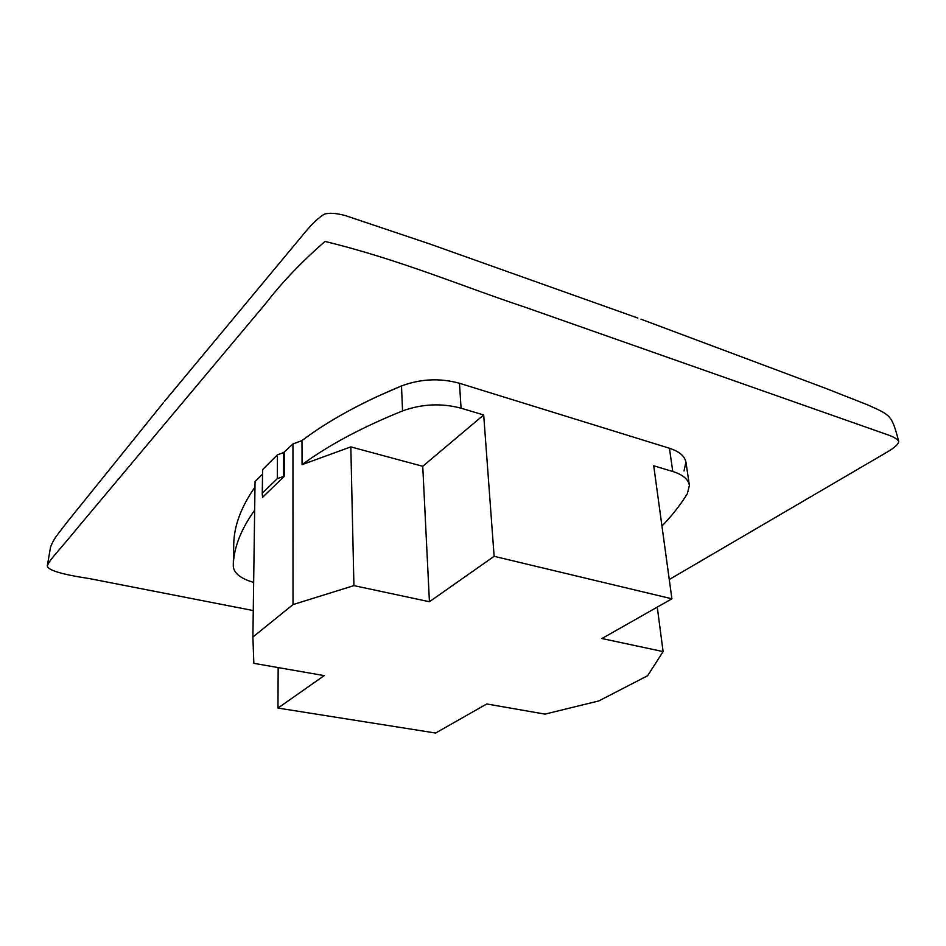 <?xml version="1.0" encoding="UTF-8"?>
<svg xmlns="http://www.w3.org/2000/svg" width="946" height="946" viewBox="0 0 946 946"><rect width="100%" height="100%" fill="white"/><g stroke="black" fill="none" stroke-linecap="round" stroke-linejoin="round"><path stroke-width="1.42" d="M686.004 462.57C684.999 456.303 679.476 451.538 669.437 448.25L459.46 383.272C439.961 377.927 420.639 378.814 401.494 385.944L377.466 396.409C347.797 410.268 322.633 424.99 301.975 440.588L292.953 443.958L283.634 452.578L284.58 452.283L284.51 476.122L277.332 478.605L262.349 493.162L262.255 494.403L262.61 469.642L277.462 454.801L262.61 469.642L262.515 470.99M283.634 452.578L277.462 454.801L283.634 452.578L283.564 476.417M377.466 396.409C347.785 410.268 322.633 424.99 301.975 440.588C328.12 420.816 361.289 402.594 401.494 385.944L377.466 396.409M481.869 390.201L459.46 383.272C439.961 377.927 420.639 378.826 401.494 385.944C420.639 378.814 439.961 377.927 459.46 383.272C439.961 377.927 420.639 378.826 401.494 385.944C361.289 402.594 328.12 420.816 301.975 440.588L302.07 464.652L350.824 446.89L353.922 585.621L293.012 604.589L252.901 637.025L253.835 663.335L324.206 675.61L277.97 708.069L435.598 733.032L486.764 703.966L545.002 714.124L598.83 700.927L647.62 675.728L663.099 651.593L601.94 638.538L671.897 598.806L653.721 465.799L672.772 471.498L669.437 448.25L650.517 442.397L669.437 448.25C679.465 451.526 684.987 456.303 686.004 462.559M254.982 487.072C241.124 506.914 234.04 525.917 233.745 544.092C234.04 525.917 241.124 506.914 254.982 487.072C241.124 506.914 234.04 525.917 233.745 544.092L233.745 544.175M253.268 610.572L89.338 578.574C61.727 574.435 47.714 570.19 47.3 565.838C50.327 558.719 55.542 554.805 79.606 525.444L266.394 302.685C282.476 281.861 302.022 261.451 325.022 241.443C399.354 259.476 463.197 286.697 524.723 307.083L885.22 433.918C892.776 436.366 897.269 438.838 898.7 441.333C898.546 444.171 894.573 447.825 886.78 452.294L669.26 579.52M262.349 493.162L262.61 469.642L277.462 454.801L277.332 478.605M262.48 474.23L255.053 481.609L252.901 637.025M278.159 667.58L277.97 708.069M689.362 485.121L685.98 462.393C684.88 456.209 679.37 451.49 669.437 448.25L650.517 442.397M671.897 598.806L494.131 556.319L483.69 414.963L461.08 408.199C441.404 402.996 421.904 403.907 402.558 410.919C361.94 427.32 328.451 445.235 302.07 464.652M494.131 556.319L429.425 601.739L353.922 585.621M253.658 582.429C240.509 578.538 233.721 573.075 233.272 566.063L233.272 566.015C233.567 548.266 240.698 529.665 254.663 510.237M661.952 526.047C671.861 515.83 680.34 505.046 687.375 493.682L689.398 485.31C688.321 479.267 682.776 474.656 672.772 471.498M483.69 414.963L422.744 466.295L429.425 601.739M663.099 651.593L657.269 607.107M293.012 604.589L292.953 443.958M284.51 476.122L262.598 497.289L262.255 494.403M422.744 466.295L350.824 446.89M684.017 470.942L685.921 462.05M459.46 383.272L461.08 408.199M233.745 544.092L233.272 566.015M402.558 410.919L401.494 385.944M47.3 565.838L50.599 546.823C54.466 537.647 56.453 536.075 68.561 520.347L163.315 402.807M641.01 319.204L825.692 388.357L867.896 404.971C890.694 415.329 891.7 414.632 898.7 441.333M164.403 401.482L305.239 232.101C312.736 223.161 319.121 217.19 324.407 214.163C329.09 212.661 336.019 213.122 345.184 215.522L429.378 243.832L637.876 318.069M233.745 544.127L233.272 566.063"/></g></svg>
